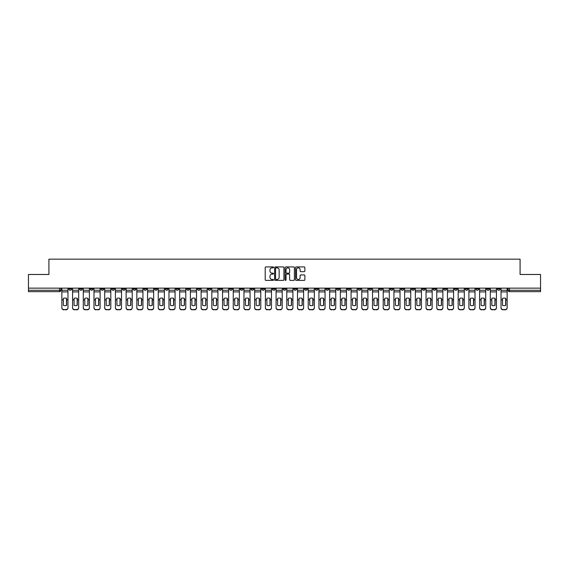 <?xml version="1.0" encoding="UTF-8"?>
<svg xmlns="http://www.w3.org/2000/svg" width="569" height="569" viewBox="0 0 569 569"><rect width="100%" height="100%" fill="white"/><g stroke="black" fill="none" stroke-linecap="round" stroke-linejoin="round"><path stroke-width="0.85" d="M273.511 267.38A0.469 0.469 0 0 0 273.042 266.911L265.879 266.911A0.676 0.676 0 0 0 265.204 267.586L265.204 279.72A0.676 0.676 0 0 0 265.879 280.389L273.042 280.389A0.469 0.469 0 0 0 273.511 279.92A0.469 0.469 0 0 0 273.042 279.45L272.117 279.45A2.155 2.155 0 0 1 269.962 277.288L269.962 276.278A2.155 2.155 0 0 1 272.117 274.123L273.042 274.123A0.469 0.469 0 0 0 273.511 273.653A0.469 0.469 0 0 0 273.042 273.177L272.117 273.177A2.155 2.155 0 0 1 269.962 271.022L269.962 270.012A2.155 2.155 0 0 1 272.117 267.857L273.042 267.857A0.469 0.469 0 0 0 273.511 267.38M497.363 288.142L497.363 288.896L500.108 288.896A1.373 1.373 0 0 1 498.736 290.268A1.373 1.373 0 0 1 497.363 288.896L497.363 288.142M422.376 288.142L422.376 288.896L425.128 288.896A1.373 1.373 0 0 1 423.749 290.268A1.373 1.373 0 0 1 422.376 288.896L422.376 288.142M368.819 288.142L368.819 288.896L371.564 288.896A1.373 1.373 0 0 1 370.191 290.268A1.373 1.373 0 0 1 368.819 288.896L368.819 288.142M358.107 288.896L358.107 288.142L358.107 288.896A1.373 1.373 0 0 0 359.48 290.268A1.373 1.373 0 0 1 358.107 288.896L360.853 288.896A1.373 1.373 0 0 1 359.48 290.268M336.684 288.142L336.684 288.896L339.43 288.896A1.373 1.373 0 0 1 338.057 290.268A1.373 1.373 0 0 1 336.684 288.896L336.684 288.142M325.973 288.896L325.973 288.142L325.973 288.896A1.373 1.373 0 0 0 327.346 290.268A1.373 1.373 0 0 1 325.973 288.896L328.718 288.896A1.373 1.373 0 0 1 327.346 290.268M315.262 288.896L315.262 288.142L315.262 288.896A1.373 1.373 0 0 0 316.634 290.268A1.373 1.373 0 0 1 315.262 288.896L318.007 288.896A1.373 1.373 0 0 1 316.634 290.268A1.373 1.373 0 0 0 318.007 288.896A1.373 1.373 0 0 1 316.634 290.268M283.127 288.896L283.127 288.142L283.127 288.896A1.373 1.373 0 0 0 284.5 290.268A1.373 1.373 0 0 1 283.127 288.896L285.873 288.896A1.373 1.373 0 0 1 284.5 290.268M272.416 288.142L272.416 288.896L275.161 288.896A1.373 1.373 0 0 1 273.789 290.268A1.373 1.373 0 0 1 272.416 288.896L272.416 288.142M261.704 288.142L261.704 288.896L264.45 288.896A1.373 1.373 0 0 1 263.077 290.268A1.373 1.373 0 0 1 261.704 288.896L261.704 288.142M250.993 288.142L250.993 288.896L253.738 288.896A1.373 1.373 0 0 1 252.366 290.268A1.373 1.373 0 0 1 250.993 288.896L250.993 288.142M240.282 288.896L240.282 288.142L240.282 288.896A1.373 1.373 0 0 0 241.654 290.268A1.373 1.373 0 0 1 240.282 288.896L243.027 288.896A1.373 1.373 0 0 1 241.654 290.268M218.859 288.142L218.859 288.896L221.604 288.896A1.373 1.373 0 0 1 220.231 290.268A1.373 1.373 0 0 1 218.859 288.896L218.859 288.142M208.147 288.896L208.147 288.142L208.147 288.896A1.373 1.373 0 0 0 209.52 290.268A1.373 1.373 0 0 1 208.147 288.896L210.893 288.896A1.373 1.373 0 0 1 209.52 290.268A1.373 1.373 0 0 0 210.893 288.896A1.373 1.373 0 0 1 209.52 290.268M143.872 288.142L143.872 288.896L146.624 288.896A1.373 1.373 0 0 1 145.251 290.268A1.373 1.373 0 0 1 143.872 288.896L143.872 288.142M133.16 288.142L133.16 288.896L135.913 288.896A1.373 1.373 0 0 1 134.54 290.268A1.373 1.373 0 0 1 133.16 288.896L133.16 288.142M122.449 288.142L122.449 288.896L125.201 288.896A1.373 1.373 0 0 1 123.822 290.268A1.373 1.373 0 0 1 122.449 288.896L122.449 288.142M101.026 288.142L101.026 288.896L103.778 288.896A1.373 1.373 0 0 1 102.399 290.268A1.373 1.373 0 0 1 101.026 288.896L101.026 288.142M90.315 288.142L90.315 288.896L93.06 288.896A1.373 1.373 0 0 1 91.687 290.268A1.373 1.373 0 0 1 90.315 288.896L90.315 288.142M304.195 271.662A0.676 0.676 0 0 0 304.87 270.986L304.87 267.586A0.676 0.676 0 0 0 304.195 266.911L296.243 266.911A0.676 0.676 0 0 0 295.567 267.586L295.567 279.72A0.676 0.676 0 0 0 296.243 280.389L304.195 280.389A0.676 0.676 0 0 0 304.87 279.72L304.87 275.602A0.676 0.676 0 0 0 304.195 274.934L300.795 274.934A0.676 0.676 0 0 0 300.119 275.602L300.119 277.644A1.799 1.799 0 0 1 298.32 279.45A1.799 1.799 0 0 1 296.513 277.644L296.513 269.656A1.799 1.799 0 0 1 298.32 267.857A1.799 1.799 0 0 1 300.119 269.656L300.119 270.986A0.676 0.676 0 0 0 300.795 271.662L304.195 271.662M28.45 288.142L28.45 274.478L48.913 274.478L48.913 259.165L520.087 259.165L520.087 274.478L540.55 274.478L540.55 288.142L28.45 288.142L28.45 290.268L60.926 290.268L60.926 288.142L60.926 290.268A1.373 1.373 0 0 1 59.553 291.641L28.45 291.641L28.45 290.268M283.91 267.586A0.676 0.676 0 0 0 283.234 266.911L275.282 266.911A0.676 0.676 0 0 0 274.607 267.586L274.607 279.72A0.676 0.676 0 0 0 275.282 280.389L283.234 280.389A0.676 0.676 0 0 0 283.91 279.72L283.91 267.586M285.766 266.911L293.718 266.911A0.676 0.676 0 0 1 294.393 267.586L294.393 279.72A0.676 0.676 0 0 1 293.718 280.389L290.311 280.389A0.676 0.676 0 0 1 289.642 279.72L289.642 274.799A0.676 0.676 0 0 0 288.967 274.123L286.705 274.123A0.676 0.676 0 0 0 286.036 274.799L286.036 279.92A0.469 0.469 0 0 1 285.56 280.389A0.469 0.469 0 0 1 285.09 279.92L285.09 267.586A0.676 0.676 0 0 1 285.766 266.911M508.074 288.142L508.074 290.268L540.55 290.268L540.55 291.641L509.447 291.641A1.373 1.373 0 0 1 508.074 290.268A1.373 1.373 0 0 0 509.447 291.641L509.447 288.142M540.55 288.142L540.55 290.268M500.108 288.142L500.108 288.896M489.397 288.142L489.397 288.896A1.373 1.373 0 0 1 488.024 290.268A1.373 1.373 0 0 1 486.651 288.896L489.397 288.896M486.651 288.142L486.651 288.896M478.685 288.142L478.685 288.896A1.373 1.373 0 0 1 477.313 290.268A1.373 1.373 0 0 1 475.94 288.896L478.685 288.896A1.373 1.373 0 0 1 477.313 290.268A1.373 1.373 0 0 0 478.685 288.896L478.685 288.142M475.94 288.142L475.94 288.896M467.974 288.142L467.974 288.896A1.373 1.373 0 0 1 466.601 290.268A1.373 1.373 0 0 1 465.222 288.896A1.373 1.373 0 0 0 466.601 290.268M465.222 288.142L465.222 288.896L467.974 288.896M457.263 288.142L457.263 288.896A1.373 1.373 0 0 1 455.89 290.268A1.373 1.373 0 0 1 454.51 288.896L457.263 288.896A1.373 1.373 0 0 1 455.89 290.268A1.373 1.373 0 0 0 457.263 288.896M454.51 288.142L454.51 288.896M446.551 288.142L446.551 288.896A1.373 1.373 0 0 1 445.178 290.268A1.373 1.373 0 0 1 443.799 288.896A1.373 1.373 0 0 0 445.178 290.268M443.799 288.142L443.799 288.896L446.551 288.896M435.84 288.142L435.84 288.896A1.373 1.373 0 0 1 434.46 290.268A1.373 1.373 0 0 1 433.087 288.896L435.84 288.896M433.087 288.142L433.087 288.896M425.128 288.142L425.128 288.896A1.373 1.373 0 0 1 423.749 290.268A1.373 1.373 0 0 0 425.128 288.896M414.41 288.142L414.41 288.896A1.373 1.373 0 0 1 413.037 290.268A1.373 1.373 0 0 1 411.664 288.896L414.41 288.896M411.664 288.142L411.664 288.896M403.698 288.142L403.698 288.896A1.373 1.373 0 0 1 402.326 290.268A1.373 1.373 0 0 1 400.953 288.896L403.698 288.896M400.953 288.142L400.953 288.896M392.987 288.142L392.987 288.896A1.373 1.373 0 0 1 391.614 290.268A1.373 1.373 0 0 1 390.242 288.896A1.373 1.373 0 0 0 391.614 290.268M390.242 288.142L390.242 288.896L392.987 288.896M382.276 288.142L382.276 288.896A1.373 1.373 0 0 1 380.903 290.268A1.373 1.373 0 0 1 379.53 288.896L382.276 288.896M379.53 288.142L379.53 288.896M371.564 288.142L371.564 288.896L371.564 288.142M360.853 288.142L360.853 288.896M350.141 288.142L350.141 288.896A1.373 1.373 0 0 1 348.769 290.268A1.373 1.373 0 0 1 347.396 288.896L350.141 288.896A1.373 1.373 0 0 1 348.769 290.268A1.373 1.373 0 0 0 350.141 288.896L350.141 288.142M347.396 288.142L347.396 288.896M339.43 288.142L339.43 288.896A1.373 1.373 0 0 1 338.057 290.268A1.373 1.373 0 0 0 339.43 288.896L339.43 288.142M328.718 288.142L328.718 288.896L328.718 288.142M318.007 288.142L318.007 288.896M307.296 288.142L307.296 288.896A1.373 1.373 0 0 1 305.923 290.268A1.373 1.373 0 0 1 304.55 288.896L307.296 288.896A1.373 1.373 0 0 1 305.923 290.268A1.373 1.373 0 0 0 307.296 288.896M304.55 288.142L304.55 288.896M296.584 288.142L296.584 288.896A1.373 1.373 0 0 1 295.211 290.268A1.373 1.373 0 0 1 293.839 288.896A1.373 1.373 0 0 0 295.211 290.268A1.373 1.373 0 0 0 296.584 288.896A1.373 1.373 0 0 1 295.211 290.268M293.839 288.142L293.839 288.896L296.584 288.896M285.873 288.142L285.873 288.896L285.873 288.142M275.161 288.142L275.161 288.896L275.161 288.142M264.45 288.142L264.45 288.896A1.373 1.373 0 0 1 263.077 290.268A1.373 1.373 0 0 0 264.45 288.896L264.45 288.142M253.738 288.142L253.738 288.896A1.373 1.373 0 0 1 252.366 290.268A1.373 1.373 0 0 0 253.738 288.896M243.027 288.142L243.027 288.896L243.027 288.142M232.316 288.142L232.316 288.896A1.373 1.373 0 0 1 230.943 290.268A1.373 1.373 0 0 1 229.57 288.896A1.373 1.373 0 0 0 230.943 290.268M229.57 288.142L229.57 288.896L232.316 288.896M221.604 288.142L221.604 288.896A1.373 1.373 0 0 1 220.231 290.268A1.373 1.373 0 0 0 221.604 288.896L221.604 288.142M210.893 288.142L210.893 288.896M200.181 288.142L200.181 288.896A1.373 1.373 0 0 1 198.809 290.268A1.373 1.373 0 0 1 197.436 288.896L200.181 288.896M197.436 288.142L197.436 288.896M189.47 288.142L189.47 288.896A1.373 1.373 0 0 1 188.097 290.268A1.373 1.373 0 0 1 186.724 288.896L189.47 288.896M186.724 288.142L186.724 288.896M178.758 288.142L178.758 288.896A1.373 1.373 0 0 1 177.386 290.268A1.373 1.373 0 0 1 176.013 288.896L178.758 288.896M176.013 288.142L176.013 288.896M168.047 288.142L168.047 288.896A1.373 1.373 0 0 1 166.674 290.268A1.373 1.373 0 0 1 165.302 288.896L168.047 288.896M165.302 288.142L165.302 288.896M157.336 288.142L157.336 288.896A1.373 1.373 0 0 1 155.963 290.268A1.373 1.373 0 0 1 154.59 288.896L157.336 288.896M154.59 288.142L154.59 288.896M146.624 288.142L146.624 288.896L146.624 288.142M135.913 288.142L135.913 288.896M125.201 288.142L125.201 288.896L125.201 288.142M114.49 288.142L114.49 288.896A1.373 1.373 0 0 1 113.11 290.268A1.373 1.373 0 0 1 111.737 288.896L114.49 288.896M111.737 288.142L111.737 288.896M103.778 288.142L103.778 288.896M93.06 288.142L93.06 288.896L93.06 288.142M82.349 288.142L82.349 288.896A1.373 1.373 0 0 1 80.976 290.268A1.373 1.373 0 0 1 79.603 288.896L82.349 288.896M79.603 288.142L79.603 288.896M68.892 288.142L68.892 288.896L71.637 288.896L71.637 288.142L71.637 288.896A1.373 1.373 0 0 1 70.264 290.268A1.373 1.373 0 0 1 68.892 288.896A1.373 1.373 0 0 0 70.264 290.268M59.553 291.641A1.373 1.373 0 0 0 60.926 290.268A1.373 1.373 0 0 1 59.553 291.641L59.553 288.142M276.022 267.857A0.469 0.469 0 0 0 275.552 268.326L275.552 278.974A0.469 0.469 0 0 0 276.022 279.45L277.003 279.45A2.155 2.155 0 0 0 279.159 277.288L279.159 270.012A2.155 2.155 0 0 0 277.003 267.857L276.022 267.857M289.642 269.692A1.799 1.799 0 0 0 287.836 267.885A1.799 1.799 0 0 0 286.036 269.692L286.036 272.508A0.676 0.676 0 0 0 286.705 273.177L288.967 273.177A0.676 0.676 0 0 0 289.642 272.508L289.642 269.692M66.459 305.397L66.459 298.298M64.909 298.064A4.26 3.748 180 0 1 66.459 298.341M61.857 300.204L61.857 307.601A2.063 1.956 0 0 0 63.913 309.557L65.904 309.557A2.063 1.956 0 0 0 67.967 307.601L67.967 307.886A2.063 1.956 180 0 1 65.904 309.835L65.904 309.557M64.909 305.645A4.26 4.04 180 0 0 66.459 305.347M66.594 299.927L66.594 298.341A4.26 3.748 180 0 0 64.98 298.064A4.26 3.748 180 0 0 63.365 298.341L63.365 305.347A4.26 4.04 180 0 0 66.594 305.347L66.594 299.927L67.967 299.927L67.967 307.601M67.967 288.142L67.967 299.927M61.857 288.142L61.857 307.601M63.913 309.557L65.904 309.835M63.913 309.835A2.063 1.956 180 0 1 61.857 307.886M77.171 305.397L77.171 298.298M75.62 298.064A4.26 3.748 180 0 1 77.171 298.341M72.569 300.204L72.569 307.601A2.063 1.956 0 0 0 74.624 309.557L76.616 309.557A2.063 1.956 0 0 0 78.678 307.601L78.678 307.886A2.063 1.956 180 0 1 76.616 309.835L76.616 309.557M75.62 305.645A4.26 4.04 180 0 0 77.171 305.347M87.882 305.397L87.882 298.298M86.332 298.064A4.26 3.748 180 0 1 87.882 298.341M83.28 300.204L83.28 307.601A2.063 1.956 0 0 0 85.336 309.557L87.327 309.557A2.063 1.956 0 0 0 89.39 307.601L89.39 307.886A2.063 1.956 180 0 1 87.327 309.835L87.327 309.557M86.332 305.645A4.26 4.04 180 0 0 87.882 305.347M98.593 305.397L98.593 298.298M97.043 298.064A4.26 3.748 180 0 1 98.593 298.341M93.992 300.204L93.992 307.601A2.063 1.956 0 0 0 96.047 309.557L98.039 309.557A2.063 1.956 0 0 0 100.101 307.601L100.101 307.886A2.063 1.956 180 0 1 98.039 309.835L98.039 309.557M97.043 305.645A4.26 4.04 180 0 0 98.593 305.347M77.306 299.927L77.306 298.341A4.26 3.748 180 0 0 75.691 298.064A4.26 3.748 180 0 0 74.077 298.341L74.077 305.347A4.26 4.04 180 0 0 77.306 305.347L77.306 299.927L78.678 299.927L78.678 307.601M78.678 288.142L78.678 299.927M72.569 288.142L72.569 307.601M74.624 309.557L76.616 309.835M74.624 309.835A2.063 1.956 180 0 1 72.569 307.886M88.017 299.927L88.017 298.341A4.26 3.748 180 0 0 86.403 298.064A4.26 3.748 180 0 0 84.788 298.341L84.788 305.347A4.26 4.04 180 0 0 88.017 305.347L88.017 299.927L89.39 299.927L89.39 307.601M89.39 288.142L89.39 299.927M83.28 288.142L83.28 307.601M85.336 309.557L87.327 309.835M85.336 309.835A2.063 1.956 180 0 1 83.28 307.886M98.729 299.927L98.729 298.341A4.26 3.748 180 0 0 97.114 298.064A4.26 3.748 180 0 0 95.5 298.341L95.5 305.347A4.26 4.04 180 0 0 98.729 305.347L98.729 299.927L100.101 299.927L100.101 307.601M100.101 288.142L100.101 299.927M93.992 288.142L93.992 307.601M96.047 309.557L98.039 309.835M96.047 309.835A2.063 1.956 180 0 1 93.992 307.886M109.305 305.397L109.305 298.298M107.754 298.064A4.26 3.748 180 0 1 109.305 298.341M104.703 300.204L104.703 307.601A2.063 1.956 0 0 0 106.759 309.557L108.75 309.557A2.063 1.956 0 0 0 110.813 307.601L110.813 307.886A2.063 1.956 180 0 1 108.75 309.835L108.75 309.557M107.754 305.645A4.26 4.04 180 0 0 109.305 305.347M120.016 305.397L120.016 298.298M118.466 298.064A4.26 3.748 180 0 1 120.016 298.341M115.415 300.204L115.415 307.601A2.063 1.956 0 0 0 117.47 309.557L119.462 309.557A2.063 1.956 0 0 0 121.524 307.601L121.524 307.886A2.063 1.956 180 0 1 119.462 309.835L119.462 309.557M118.466 305.645A4.26 4.04 180 0 0 120.016 305.347M109.44 299.927L109.44 298.341A4.26 3.748 180 0 0 107.826 298.064A4.26 3.748 180 0 0 106.211 298.341L106.211 305.347A4.26 4.04 180 0 0 109.44 305.347L109.44 299.927L110.813 299.927L110.813 307.601M110.813 288.142L110.813 299.927M104.703 288.142L104.703 307.601M106.759 309.557L108.75 309.835M106.759 309.835A2.063 1.956 180 0 1 104.703 307.886M120.151 299.927L120.151 298.341A4.26 3.748 180 0 0 118.537 298.064A4.26 3.748 180 0 0 116.922 298.341L116.922 305.347A4.26 4.04 180 0 0 120.151 305.347L120.151 299.927L121.524 299.927L121.524 307.601M121.524 288.142L121.524 299.927M115.415 288.142L115.415 307.601M117.47 309.557L119.462 309.835M117.47 309.835A2.063 1.956 180 0 1 115.415 307.886M130.728 305.397L130.728 298.298M129.184 298.064A4.26 3.748 180 0 1 130.728 298.341M126.126 300.204L126.126 307.601A2.063 1.956 0 0 0 128.189 309.557L130.173 309.557A2.063 1.956 0 0 0 132.236 307.601L132.236 307.886A2.063 1.956 180 0 1 130.173 309.835L130.173 309.557M129.184 305.645A4.26 4.04 180 0 0 130.728 305.347M141.439 305.397L141.439 298.298M139.896 298.064A4.26 3.748 180 0 1 141.439 298.341M136.837 300.204L136.837 307.601A2.063 1.956 0 0 0 138.9 309.557L140.892 309.557A2.063 1.956 0 0 0 142.947 307.601L142.947 307.886A2.063 1.956 180 0 1 140.892 309.835L140.892 309.557M139.896 305.645A4.26 4.04 180 0 0 141.439 305.347M152.151 305.397L152.151 298.298M150.607 298.064A4.26 3.748 180 0 1 152.151 298.341M147.549 300.204L147.549 307.601A2.063 1.956 0 0 0 149.611 309.557L151.603 309.557A2.063 1.956 0 0 0 153.658 307.601L153.658 307.886A2.063 1.956 180 0 1 151.603 309.835L151.603 309.557M150.607 305.645A4.26 4.04 180 0 0 152.151 305.347M162.862 305.397L162.862 298.298M161.319 298.064A4.26 3.748 180 0 1 162.862 298.341M158.26 300.204L158.26 307.601A2.063 1.956 0 0 0 160.323 309.557L162.314 309.557A2.063 1.956 0 0 0 164.37 307.601L164.37 307.886A2.063 1.956 180 0 1 162.314 309.835L162.314 309.557M161.319 305.645A4.26 4.04 180 0 0 162.862 305.347M173.573 305.397L173.573 298.298M172.03 298.064A4.26 3.748 180 0 1 173.573 298.341M168.972 300.204L168.972 307.601A2.063 1.956 0 0 0 171.034 309.557L173.026 309.557A2.063 1.956 0 0 0 175.081 307.601L175.081 307.886A2.063 1.956 180 0 1 173.026 309.835L173.026 309.557M172.03 305.645A4.26 4.04 180 0 0 173.573 305.347M184.285 305.397L184.285 298.298M182.741 298.064A4.26 3.748 180 0 1 184.285 298.341M179.683 300.204L179.683 307.601A2.063 1.956 0 0 0 181.746 309.557L183.737 309.557A2.063 1.956 0 0 0 185.793 307.601L185.793 307.886A2.063 1.956 180 0 1 183.737 309.835L183.737 309.557M182.741 305.645A4.26 4.04 180 0 0 184.285 305.347M194.996 305.397L194.996 298.298M193.453 298.064A4.26 3.748 180 0 1 194.996 298.341M190.395 300.204L190.395 307.601A2.063 1.956 0 0 0 192.457 309.557L194.449 309.557A2.063 1.956 0 0 0 196.504 307.601L196.504 307.886A2.063 1.956 180 0 1 194.449 309.835L194.449 309.557M193.453 305.645A4.26 4.04 180 0 0 194.996 305.347M205.708 305.397L205.708 298.298M204.164 298.064A4.26 3.748 180 0 1 205.708 298.341M201.106 300.204L201.106 307.601A2.063 1.956 0 0 0 203.169 309.557L205.16 309.557A2.063 1.956 0 0 0 207.216 307.601L207.216 307.886A2.063 1.956 180 0 1 205.16 309.835L205.16 309.557M204.164 305.645A4.26 4.04 180 0 0 205.708 305.347M130.863 299.927L130.863 298.341A4.26 3.748 180 0 0 129.248 298.064A4.26 3.748 180 0 0 127.634 298.341L127.634 305.347A4.26 4.04 180 0 0 130.863 305.347L130.863 299.927L132.236 299.927L132.236 307.601M132.236 288.142L132.236 299.927M126.126 288.142L126.126 307.601M128.189 309.557L130.173 309.835M128.189 309.835A2.063 1.956 180 0 1 126.126 307.886M141.574 299.927L141.574 298.341A4.26 3.748 180 0 0 139.96 298.064A4.26 3.748 180 0 0 138.345 298.341L138.345 305.347A4.26 4.04 180 0 0 141.574 305.347L141.574 299.927L142.947 299.927L142.947 307.601M142.947 288.142L142.947 299.927M136.837 288.142L136.837 307.601M138.9 309.557L140.892 309.835M138.9 309.835A2.063 1.956 180 0 1 136.837 307.886M152.286 299.927L152.286 298.341A4.26 3.748 180 0 0 150.671 298.064A4.26 3.748 180 0 0 149.057 298.341L149.057 305.347A4.26 4.04 180 0 0 152.286 305.347L152.286 299.927L153.658 299.927L153.658 307.601M153.658 288.142L153.658 299.927M147.549 288.142L147.549 307.601M149.611 309.557L151.603 309.835M149.611 309.835A2.063 1.956 180 0 1 147.549 307.886M162.997 299.927L162.997 298.341A4.26 3.748 180 0 0 161.383 298.064A4.26 3.748 180 0 0 159.768 298.341L159.768 305.347A4.26 4.04 180 0 0 162.997 305.347L162.997 299.927L164.37 299.927L164.37 307.601M164.37 288.142L164.37 299.927M158.26 288.142L158.26 307.601M160.323 309.557L162.314 309.835M160.323 309.835A2.063 1.956 180 0 1 158.26 307.886M173.709 299.927L173.709 298.341A4.26 3.748 180 0 0 172.094 298.064A4.26 3.748 180 0 0 170.48 298.341L170.48 305.347A4.26 4.04 180 0 0 173.709 305.347L173.709 299.927L175.081 299.927L175.081 307.601M175.081 288.142L175.081 299.927M168.972 288.142L168.972 307.601M171.034 309.557L173.026 309.835M171.034 309.835A2.063 1.956 180 0 1 168.972 307.886M184.42 299.927L184.42 298.341A4.26 3.748 180 0 0 182.805 298.064A4.26 3.748 180 0 0 181.191 298.341L181.191 305.347A4.26 4.04 180 0 0 184.42 305.347L184.42 299.927L185.793 299.927L185.793 307.601M185.793 288.142L185.793 299.927M179.683 288.142L179.683 307.601M181.746 309.557L183.737 309.835M181.746 309.835A2.063 1.956 180 0 1 179.683 307.886M195.131 299.927L195.131 298.341A4.26 3.748 180 0 0 193.517 298.064A4.26 3.748 180 0 0 191.902 298.341L191.902 305.347A4.26 4.04 180 0 0 195.131 305.347L195.131 299.927L196.504 299.927L196.504 307.601M196.504 288.142L196.504 299.927M190.395 288.142L190.395 307.601M192.457 309.557L194.449 309.835M192.457 309.835A2.063 1.956 180 0 1 190.395 307.886M205.843 299.927L205.843 298.341A4.26 3.748 180 0 0 204.228 298.064A4.26 3.748 180 0 0 202.621 298.341L202.621 305.347A4.26 4.04 180 0 0 205.843 305.347L205.843 299.927L207.216 299.927L207.216 307.601M207.216 288.142L207.216 299.927M201.106 288.142L201.106 307.601M203.169 309.557L205.16 309.835M203.169 309.835A2.063 1.956 180 0 1 201.106 307.886M216.419 305.397L216.419 298.298M214.876 298.064A4.26 3.748 180 0 1 216.419 298.341M211.817 300.204L211.817 307.601A2.063 1.956 0 0 0 213.88 309.557L215.871 309.557A2.063 1.956 0 0 0 217.927 307.601L217.927 307.886A2.063 1.956 180 0 1 215.871 309.835L215.871 309.557M214.876 305.645A4.26 4.04 180 0 0 216.419 305.347M227.131 305.397L227.131 298.298M225.587 298.064A4.26 3.748 180 0 1 227.131 298.341M222.529 300.204L222.529 307.601A2.063 1.956 0 0 0 224.591 309.557L226.583 309.557A2.063 1.956 0 0 0 228.638 307.601L228.638 307.886A2.063 1.956 180 0 1 226.583 309.835L226.583 309.557M225.587 305.645A4.26 4.04 180 0 0 227.131 305.347M237.842 305.397L237.842 298.298M236.299 298.064A4.26 3.748 180 0 1 237.842 298.341M233.24 300.204L233.24 307.601A2.063 1.956 0 0 0 235.303 309.557L237.294 309.557A2.063 1.956 0 0 0 239.35 307.601L239.35 307.886A2.063 1.956 180 0 1 237.294 309.835L237.294 309.557M236.299 305.645A4.26 4.04 180 0 0 237.842 305.347M248.553 305.397L248.553 298.298M247.01 298.064A4.26 3.748 180 0 1 248.553 298.341M243.952 300.204L243.952 307.601A2.063 1.956 0 0 0 246.014 309.557L248.006 309.557A2.063 1.956 0 0 0 250.061 307.601L250.061 307.886A2.063 1.956 180 0 1 248.006 309.835L248.006 309.557M247.01 305.645A4.26 4.04 180 0 0 248.553 305.347M259.265 305.397L259.265 298.298M257.721 298.064A4.26 3.748 180 0 1 259.265 298.341M254.663 300.204L254.663 307.601A2.063 1.956 0 0 0 256.726 309.557L258.717 309.557A2.063 1.956 0 0 0 260.78 307.601L260.78 307.886A2.063 1.956 180 0 1 258.717 309.835L258.717 309.557M257.721 305.645A4.26 4.04 180 0 0 259.265 305.347M269.976 305.397L269.976 298.298M268.433 298.064A4.26 3.748 180 0 1 269.976 298.341M265.374 300.204L265.374 307.601A2.063 1.956 0 0 0 267.437 309.557L269.429 309.557A2.063 1.956 0 0 0 271.491 307.601L271.491 307.886A2.063 1.956 180 0 1 269.429 309.835L269.429 309.557M268.433 305.645A4.26 4.04 180 0 0 269.976 305.347M280.688 305.397L280.688 298.298M279.144 298.064A4.26 3.748 180 0 1 280.688 298.341M276.086 300.204L276.086 307.601A2.063 1.956 0 0 0 278.149 309.557L280.14 309.557A2.063 1.956 0 0 0 282.203 307.601L282.203 307.886A2.063 1.956 180 0 1 280.14 309.835L280.14 309.557M279.144 305.645A4.26 4.04 180 0 0 280.688 305.347M291.399 305.397L291.399 298.298M289.856 298.064A4.26 3.748 180 0 1 291.399 298.341M286.797 300.204L286.797 307.601A2.063 1.956 0 0 0 288.86 309.557L290.851 309.557A2.063 1.956 0 0 0 292.914 307.601L292.914 307.886A2.063 1.956 180 0 1 290.851 309.835L290.851 309.557M289.856 305.645A4.26 4.04 180 0 0 291.399 305.347M302.111 305.397L302.111 298.298M300.567 298.064A4.26 3.748 180 0 1 302.111 298.341M297.509 300.204L297.509 307.601A2.063 1.956 0 0 0 299.571 309.557L301.563 309.557A2.063 1.956 0 0 0 303.626 307.601L303.626 307.886A2.063 1.956 180 0 1 301.563 309.835L301.563 309.557M300.567 305.645A4.26 4.04 180 0 0 302.111 305.347M312.822 305.397L312.822 298.298M311.279 298.064A4.26 3.748 180 0 1 312.822 298.341M308.22 300.204L308.22 307.601A2.063 1.956 0 0 0 310.283 309.557L312.274 309.557A2.063 1.956 0 0 0 314.337 307.601L314.337 307.886A2.063 1.956 180 0 1 312.274 309.835L312.274 309.557M311.279 305.645A4.26 4.04 180 0 0 312.822 305.347M323.533 305.397L323.533 298.298M321.99 298.064A4.26 3.748 180 0 1 323.533 298.341M318.939 300.204L318.939 307.601A2.063 1.956 0 0 0 320.994 309.557L322.986 309.557A2.063 1.956 0 0 0 325.048 307.601L325.048 307.886A2.063 1.956 180 0 1 322.986 309.835L322.986 309.557M321.99 305.645A4.26 4.04 180 0 0 323.533 305.347M334.245 305.397L334.245 298.298M332.701 298.064A4.26 3.748 180 0 1 334.245 298.341M329.65 300.204L329.65 307.601A2.063 1.956 0 0 0 331.706 309.557L333.697 309.557A2.063 1.956 0 0 0 335.76 307.601L335.76 307.886A2.063 1.956 180 0 1 333.697 309.835L333.697 309.557M332.701 305.645A4.26 4.04 180 0 0 334.245 305.347M344.956 305.397L344.956 298.298M343.413 298.064A4.26 3.748 180 0 1 344.956 298.341M340.362 300.204L340.362 307.601A2.063 1.956 0 0 0 342.417 309.557L344.409 309.557A2.063 1.956 0 0 0 346.471 307.601L346.471 307.886A2.063 1.956 180 0 1 344.409 309.835L344.409 309.557M343.413 305.645A4.26 4.04 180 0 0 344.956 305.347M355.668 305.397L355.668 298.298M354.124 298.064A4.26 3.748 180 0 1 355.668 298.341M351.073 300.204L351.073 307.601A2.063 1.956 0 0 0 353.129 309.557L355.12 309.557A2.063 1.956 0 0 0 357.183 307.601L357.183 307.886A2.063 1.956 180 0 1 355.12 309.835L355.12 309.557M354.124 305.645A4.26 4.04 180 0 0 355.668 305.347M366.379 305.397L366.379 298.298M364.836 298.064A4.26 3.748 180 0 1 366.379 298.341M361.784 300.204L361.784 307.601A2.063 1.956 0 0 0 363.84 309.557L365.831 309.557A2.063 1.956 0 0 0 367.894 307.601L367.894 307.886A2.063 1.956 180 0 1 365.831 309.835L365.831 309.557M364.836 305.645A4.26 4.04 180 0 0 366.379 305.347M216.554 299.927L216.554 298.341A4.26 3.748 180 0 0 214.94 298.064A4.26 3.748 180 0 0 213.332 298.341L213.332 305.347A4.26 4.04 180 0 0 216.554 305.347L216.554 299.927L217.927 299.927L217.927 307.601M217.927 288.142L217.927 299.927M211.817 288.142L211.817 307.601M213.88 309.557L215.871 309.835M213.88 309.835A2.063 1.956 180 0 1 211.817 307.886M227.266 299.927L227.266 298.341A4.26 3.748 180 0 0 225.651 298.064A4.26 3.748 180 0 0 224.044 298.341L224.044 305.347A4.26 4.04 180 0 0 227.266 305.347L227.266 299.927L228.638 299.927L228.638 307.601M228.638 288.142L228.638 299.927M222.529 288.142L222.529 307.601M224.591 309.557L226.583 309.835M224.591 309.835A2.063 1.956 180 0 1 222.529 307.886M237.977 299.927L237.977 298.341A4.26 3.748 180 0 0 236.37 298.064A4.26 3.748 180 0 0 234.755 298.341L234.755 305.347A4.26 4.04 180 0 0 237.977 305.347L237.977 299.927L239.35 299.927L239.35 307.601M239.35 288.142L239.35 299.927M233.24 288.142L233.24 307.601M235.303 309.557L237.294 309.835M235.303 309.835A2.063 1.956 180 0 1 233.24 307.886M248.689 299.927L248.689 298.341A4.26 3.748 180 0 0 247.081 298.064A4.26 3.748 180 0 0 245.467 298.341L245.467 305.347A4.26 4.04 180 0 0 248.689 305.347L248.689 299.927L250.061 299.927L250.061 307.601M250.061 288.142L250.061 299.927M243.952 288.142L243.952 307.601M246.014 309.557L248.006 309.835M246.014 309.835A2.063 1.956 180 0 1 243.952 307.886M259.4 299.927L259.4 298.341A4.26 3.748 180 0 0 257.793 298.064A4.26 3.748 180 0 0 256.178 298.341L256.178 305.347A4.26 4.04 180 0 0 259.4 305.347L259.4 299.927L260.78 299.927L260.78 307.601M260.78 288.142L260.78 299.927M254.663 288.142L254.663 307.601M256.726 309.557L258.717 309.835M256.726 309.835A2.063 1.956 180 0 1 254.663 307.886M270.111 299.927L270.111 298.341A4.26 3.748 180 0 0 268.504 298.064A4.26 3.748 180 0 0 266.889 298.341L266.889 305.347A4.26 4.04 180 0 0 270.111 305.347L270.111 299.927L271.491 299.927L271.491 307.601M271.491 288.142L271.491 299.927M265.374 288.142L265.374 307.601M267.437 309.557L269.429 309.835M267.437 309.835A2.063 1.956 180 0 1 265.374 307.886M280.83 299.927L280.83 298.341A4.26 3.748 180 0 0 279.215 298.064A4.26 3.748 180 0 0 277.601 298.341L277.601 305.347A4.26 4.04 180 0 0 280.83 305.347L280.83 299.927L282.203 299.927L282.203 307.601M282.203 288.142L282.203 299.927M276.086 288.142L276.086 307.601M278.149 309.557L280.14 309.835M278.149 309.835A2.063 1.956 180 0 1 276.086 307.886M291.541 299.927L291.541 298.341A4.26 3.748 180 0 0 289.927 298.064A4.26 3.748 180 0 0 288.312 298.341L288.312 305.347A4.26 4.04 180 0 0 291.541 305.347L291.541 299.927L292.914 299.927L292.914 307.601M292.914 288.142L292.914 299.927M286.797 288.142L286.797 307.601M288.86 309.557L290.851 309.835M288.86 309.835A2.063 1.956 180 0 1 286.797 307.886M302.253 299.927L302.253 298.341A4.26 3.748 180 0 0 300.638 298.064A4.26 3.748 180 0 0 299.024 298.341L299.024 305.347A4.26 4.04 180 0 0 302.253 305.347L302.253 299.927L303.626 299.927L303.626 307.601M303.626 288.142L303.626 299.927M297.509 288.142L297.509 307.601M299.571 309.557L301.563 309.835M299.571 309.835A2.063 1.956 180 0 1 297.509 307.886M312.964 299.927L312.964 298.341A4.26 3.748 180 0 0 311.35 298.064A4.26 3.748 180 0 0 309.735 298.341L309.735 305.347A4.26 4.04 180 0 0 312.964 305.347L312.964 299.927L314.337 299.927L314.337 307.601M314.337 288.142L314.337 299.927M308.22 288.142L308.22 307.601M310.283 309.557L312.274 309.835M310.283 309.835A2.063 1.956 180 0 1 308.22 307.886M323.676 299.927L323.676 298.341A4.26 3.748 180 0 0 322.061 298.064A4.26 3.748 180 0 0 320.447 298.341L320.447 305.347A4.26 4.04 180 0 0 323.676 305.347L323.676 299.927L325.048 299.927L325.048 307.601M325.048 288.142L325.048 299.927M318.939 288.142L318.939 307.601M320.994 309.557L322.986 309.835M320.994 309.835A2.063 1.956 180 0 1 318.939 307.886M334.387 299.927L334.387 298.341A4.26 3.748 180 0 0 332.773 298.064A4.26 3.748 180 0 0 331.158 298.341L331.158 305.347A4.26 4.04 180 0 0 334.387 305.347L334.387 299.927L335.76 299.927L335.76 307.601M335.76 288.142L335.76 299.927M329.65 288.142L329.65 307.601M331.706 309.557L333.697 309.835M331.706 309.835A2.063 1.956 180 0 1 329.65 307.886M345.099 299.927L345.099 298.341A4.26 3.748 180 0 0 343.484 298.064A4.26 3.748 180 0 0 341.869 298.341L341.869 305.347A4.26 4.04 180 0 0 345.099 305.347L345.099 299.927L346.471 299.927L346.471 307.601M346.471 288.142L346.471 299.927M340.362 288.142L340.362 307.601M342.417 309.557L344.409 309.835M342.417 309.835A2.063 1.956 180 0 1 340.362 307.886M355.81 299.927L355.81 298.341A4.26 3.748 180 0 0 354.195 298.064A4.26 3.748 180 0 0 352.581 298.341L352.581 305.347A4.26 4.04 180 0 0 355.81 305.347L355.81 299.927L357.183 299.927L357.183 307.601M357.183 288.142L357.183 299.927M351.073 288.142L351.073 307.601M353.129 309.557L355.12 309.835M353.129 309.835A2.063 1.956 180 0 1 351.073 307.886M366.521 299.927L366.521 298.341A4.26 3.748 180 0 0 364.907 298.064A4.26 3.748 180 0 0 363.292 298.341L363.292 305.347A4.26 4.04 180 0 0 366.521 305.347L366.521 299.927L367.894 299.927L367.894 307.601M367.894 288.142L367.894 299.927M361.784 288.142L361.784 307.601M363.84 309.557L365.831 309.835M363.84 309.835A2.063 1.956 180 0 1 361.784 307.886M377.098 305.397L377.098 298.298M375.547 298.064A4.26 3.748 180 0 1 377.098 298.341M372.496 300.204L372.496 307.601A2.063 1.956 0 0 0 374.551 309.557L376.543 309.557A2.063 1.956 0 0 0 378.605 307.601L378.605 307.886A2.063 1.956 180 0 1 376.543 309.835L376.543 309.557M375.547 305.645A4.26 4.04 180 0 0 377.098 305.347M377.233 299.927L377.233 298.341A4.26 3.748 180 0 0 375.618 298.064A4.26 3.748 180 0 0 374.004 298.341L374.004 305.347A4.26 4.04 180 0 0 377.233 305.347L377.233 299.927L378.605 299.927L378.605 307.601M378.605 288.142L378.605 299.927M372.496 288.142L372.496 307.601M374.551 309.557L376.543 309.835M374.551 309.835A2.063 1.956 180 0 1 372.496 307.886M387.809 305.397L387.809 298.298M386.259 298.064A4.26 3.748 180 0 1 387.809 298.341M383.207 300.204L383.207 307.601A2.063 1.956 0 0 0 385.263 309.557L387.254 309.557A2.063 1.956 0 0 0 389.317 307.601L389.317 307.886A2.063 1.956 180 0 1 387.254 309.835L387.254 309.557M386.259 305.645A4.26 4.04 180 0 0 387.809 305.347M387.944 299.927L387.944 298.341A4.26 3.748 180 0 0 386.33 298.064A4.26 3.748 180 0 0 384.715 298.341L384.715 305.347A4.26 4.04 180 0 0 387.944 305.347L387.944 299.927L389.317 299.927L389.317 307.601M389.317 288.142L389.317 299.927M383.207 288.142L383.207 307.601M385.263 309.557L387.254 309.835M385.263 309.835A2.063 1.956 180 0 1 383.207 307.886M398.52 305.397L398.52 298.298M396.97 298.064A4.26 3.748 180 0 1 398.52 298.341M393.919 300.204L393.919 307.601A2.063 1.956 0 0 0 395.974 309.557L397.966 309.557A2.063 1.956 0 0 0 400.028 307.601L400.028 307.886A2.063 1.956 180 0 1 397.966 309.835L397.966 309.557M396.97 305.645A4.26 4.04 180 0 0 398.52 305.347M398.656 299.927L398.656 298.341A4.26 3.748 180 0 0 397.041 298.064A4.26 3.748 180 0 0 395.427 298.341L395.427 305.347A4.26 4.04 180 0 0 398.656 305.347L398.656 299.927L400.028 299.927L400.028 307.601M400.028 288.142L400.028 299.927M393.919 288.142L393.919 307.601M395.974 309.557L397.966 309.835M395.974 309.835A2.063 1.956 180 0 1 393.919 307.886M409.232 305.397L409.232 298.298M407.681 298.064A4.26 3.748 180 0 1 409.232 298.341M404.63 300.204L404.63 307.601A2.063 1.956 0 0 0 406.686 309.557L408.677 309.557A2.063 1.956 0 0 0 410.74 307.601L410.74 307.886A2.063 1.956 180 0 1 408.677 309.835L408.677 309.557M407.681 305.645A4.26 4.04 180 0 0 409.232 305.347M409.367 299.927L409.367 298.341A4.26 3.748 180 0 0 407.753 298.064A4.26 3.748 180 0 0 406.138 298.341L406.138 305.347A4.26 4.04 180 0 0 409.367 305.347L409.367 299.927L410.74 299.927L410.74 307.601M410.74 288.142L410.74 299.927M404.63 288.142L404.63 307.601M406.686 309.557L408.677 309.835M406.686 309.835A2.063 1.956 180 0 1 404.63 307.886M419.943 305.397L419.943 298.298M418.393 298.064A4.26 3.748 180 0 1 419.943 298.341M415.342 300.204L415.342 307.601A2.063 1.956 0 0 0 417.397 309.557L419.389 309.557A2.063 1.956 0 0 0 421.451 307.601L421.451 307.886A2.063 1.956 180 0 1 419.389 309.835L419.389 309.557M418.393 305.645A4.26 4.04 180 0 0 419.943 305.347M420.078 299.927L420.078 298.341A4.26 3.748 180 0 0 418.464 298.064A4.26 3.748 180 0 0 416.849 298.341L416.849 305.347A4.26 4.04 180 0 0 420.078 305.347L420.078 299.927L421.451 299.927L421.451 307.601M421.451 288.142L421.451 299.927M415.342 288.142L415.342 307.601M417.397 309.557L419.389 309.835M417.397 309.835A2.063 1.956 180 0 1 415.342 307.886M430.655 305.397L430.655 298.298M429.104 298.064A4.26 3.748 180 0 1 430.655 298.341M426.053 300.204L426.053 307.601A2.063 1.956 0 0 0 428.108 309.557L430.1 309.557A2.063 1.956 0 0 0 432.163 307.601L432.163 307.886A2.063 1.956 180 0 1 430.1 309.835L430.1 309.557M429.104 305.645A4.26 4.04 180 0 0 430.655 305.347M430.79 299.927L430.79 298.341A4.26 3.748 180 0 0 429.175 298.064A4.26 3.748 180 0 0 427.561 298.341L427.561 305.347A4.26 4.04 180 0 0 430.79 305.347L430.79 299.927L432.163 299.927L432.163 307.601M432.163 288.142L432.163 299.927M426.053 288.142L426.053 307.601M428.108 309.557L430.1 309.835M428.108 309.835A2.063 1.956 180 0 1 426.053 307.886M441.366 305.397L441.366 298.298M439.816 298.064A4.26 3.748 180 0 1 441.366 298.341M436.764 300.204L436.764 307.601A2.063 1.956 0 0 0 438.827 309.557L440.811 309.557A2.063 1.956 0 0 0 442.874 307.601L442.874 307.886A2.063 1.956 180 0 1 440.811 309.835L440.811 309.557M439.816 305.645A4.26 4.04 180 0 0 441.366 305.347M441.501 299.927L441.501 298.341A4.26 3.748 180 0 0 439.887 298.064A4.26 3.748 180 0 0 438.272 298.341L438.272 305.347A4.26 4.04 180 0 0 441.501 305.347L441.501 299.927L442.874 299.927L442.874 307.601M442.874 288.142L442.874 299.927M436.764 288.142L436.764 307.601M438.827 309.557L440.811 309.835M438.827 309.835A2.063 1.956 180 0 1 436.764 307.886M452.078 305.397L452.078 298.298M450.534 298.064A4.26 3.748 180 0 1 452.078 298.341M447.476 300.204L447.476 307.601A2.063 1.956 0 0 0 449.538 309.557L451.53 309.557A2.063 1.956 0 0 0 453.585 307.601L453.585 307.886A2.063 1.956 180 0 1 451.53 309.835L451.53 309.557M450.534 305.645A4.26 4.04 180 0 0 452.078 305.347M452.213 299.927L452.213 298.341A4.26 3.748 180 0 0 450.598 298.064A4.26 3.748 180 0 0 448.984 298.341L448.984 305.347A4.26 4.04 180 0 0 452.213 305.347L452.213 299.927L453.585 299.927L453.585 307.601M453.585 288.142L453.585 299.927M447.476 288.142L447.476 307.601M449.538 309.557L451.53 309.835M449.538 309.835A2.063 1.956 180 0 1 447.476 307.886M462.789 305.397L462.789 298.298M461.246 298.064A4.26 3.748 180 0 1 462.789 298.341M458.187 300.204L458.187 307.601A2.063 1.956 0 0 0 460.25 309.557L462.241 309.557A2.063 1.956 0 0 0 464.297 307.601L464.297 307.886A2.063 1.956 180 0 1 462.241 309.835L462.241 309.557M461.246 305.645A4.26 4.04 180 0 0 462.789 305.347M462.924 299.927L462.924 298.341A4.26 3.748 180 0 0 461.31 298.064A4.26 3.748 180 0 0 459.695 298.341L459.695 305.347A4.26 4.04 180 0 0 462.924 305.347L462.924 299.927L464.297 299.927L464.297 307.601M464.297 288.142L464.297 299.927M458.187 288.142L458.187 307.601M460.25 309.557L462.241 309.835M460.25 309.835A2.063 1.956 180 0 1 458.187 307.886M473.5 305.397L473.5 298.298M471.957 298.064A4.26 3.748 180 0 1 473.5 298.341M468.899 300.204L468.899 307.601A2.063 1.956 0 0 0 470.961 309.557L472.953 309.557A2.063 1.956 0 0 0 475.008 307.601L475.008 307.886A2.063 1.956 180 0 1 472.953 309.835L472.953 309.557M471.957 305.645A4.26 4.04 180 0 0 473.5 305.347M473.636 299.927L473.636 298.341A4.26 3.748 180 0 0 472.021 298.064A4.26 3.748 180 0 0 470.407 298.341L470.407 305.347A4.26 4.04 180 0 0 473.636 305.347L473.636 299.927L475.008 299.927L475.008 307.601M475.008 288.142L475.008 299.927M468.899 288.142L468.899 307.601M470.961 309.557L472.953 309.835M470.961 309.835A2.063 1.956 180 0 1 468.899 307.886M484.212 305.397L484.212 298.298M482.668 298.064A4.26 3.748 180 0 1 484.212 298.341M479.61 300.204L479.61 307.601A2.063 1.956 0 0 0 481.673 309.557L483.664 309.557A2.063 1.956 0 0 0 485.72 307.601L485.72 307.886A2.063 1.956 180 0 1 483.664 309.835L483.664 309.557M482.668 305.645A4.26 4.04 180 0 0 484.212 305.347M484.347 299.927L484.347 298.341A4.26 3.748 180 0 0 482.732 298.064A4.26 3.748 180 0 0 481.118 298.341L481.118 305.347A4.26 4.04 180 0 0 484.347 305.347L484.347 299.927L485.72 299.927L485.72 307.601M485.72 288.142L485.72 299.927M479.61 288.142L479.61 307.601M481.673 309.557L483.664 309.835M481.673 309.835A2.063 1.956 180 0 1 479.61 307.886M494.923 305.397L494.923 298.298M493.38 298.064A4.26 3.748 180 0 1 494.923 298.341M490.322 300.204L490.322 307.601A2.063 1.956 0 0 0 492.384 309.557L494.376 309.557A2.063 1.956 0 0 0 496.431 307.601L496.431 307.886A2.063 1.956 180 0 1 494.376 309.835L494.376 309.557M493.38 305.645A4.26 4.04 180 0 0 494.923 305.347M495.058 299.927L495.058 298.341A4.26 3.748 180 0 0 493.444 298.064A4.26 3.748 180 0 0 491.829 298.341L491.829 305.347A4.26 4.04 180 0 0 495.058 305.347L495.058 299.927L496.431 299.927L496.431 307.601M496.431 288.142L496.431 299.927M490.322 288.142L490.322 307.601M492.384 309.557L494.376 309.835M492.384 309.835A2.063 1.956 180 0 1 490.322 307.886M505.635 305.397L505.635 298.298M504.091 298.064A4.26 3.748 180 0 1 505.635 298.341M501.033 300.204L501.033 307.601A2.063 1.956 0 0 0 503.096 309.557L505.087 309.557A2.063 1.956 0 0 0 507.143 307.601L507.143 307.886A2.063 1.956 180 0 1 505.087 309.835L505.087 309.557M504.091 305.645A4.26 4.04 180 0 0 505.635 305.347M505.77 299.927L505.77 298.341A4.26 3.748 180 0 0 504.155 298.064A4.26 3.748 180 0 0 502.541 298.341L502.541 305.347A4.26 4.04 180 0 0 505.77 305.347L505.77 299.927L507.143 299.927L507.143 307.601M507.143 288.142L507.143 299.927M501.033 288.142L501.033 307.601M503.096 309.557L505.087 309.835M503.096 309.835A2.063 1.956 180 0 1 501.033 307.886M66.594 299.813L67.967 299.813M61.857 299.813L63.365 299.813M61.857 291.897L67.967 291.897M61.857 299.927L63.365 299.927M61.857 290.268L67.967 290.268M77.306 299.813L78.678 299.813M72.569 299.813L74.077 299.813M72.569 291.897L78.678 291.897M72.569 299.927L74.077 299.927M72.569 290.268L78.678 290.268M88.017 299.813L89.39 299.813M83.28 299.813L84.788 299.813M83.28 291.897L89.39 291.897M83.28 299.927L84.788 299.927M83.28 290.268L89.39 290.268M98.729 299.813L100.101 299.813M93.992 299.813L95.5 299.813M93.992 291.897L100.101 291.897M93.992 299.927L95.5 299.927M93.992 290.268L100.101 290.268M109.44 299.813L110.813 299.813M104.703 299.813L106.211 299.813M104.703 291.897L110.813 291.897M104.703 299.927L106.211 299.927M104.703 290.268L110.813 290.268M120.151 299.813L121.524 299.813M115.415 299.813L116.922 299.813M115.415 291.897L121.524 291.897M115.415 299.927L116.922 299.927M115.415 290.268L121.524 290.268M130.863 299.813L132.236 299.813M126.126 299.813L127.634 299.813M126.126 291.897L132.236 291.897M126.126 299.927L127.634 299.927M126.126 290.268L132.236 290.268M141.574 299.813L142.947 299.813M136.837 299.813L138.345 299.813M136.837 291.897L142.947 291.897M136.837 299.927L138.345 299.927M136.837 290.268L142.947 290.268M152.286 299.813L153.658 299.813M147.549 299.813L149.057 299.813M147.549 291.897L153.658 291.897M147.549 299.927L149.057 299.927M147.549 290.268L153.658 290.268M162.997 299.813L164.37 299.813M158.26 299.813L159.768 299.813M158.26 291.897L164.37 291.897M158.26 299.927L159.768 299.927M158.26 290.268L164.37 290.268M173.709 299.813L175.081 299.813M168.972 299.813L170.48 299.813M168.972 291.897L175.081 291.897M168.972 299.927L170.48 299.927M168.972 290.268L175.081 290.268M184.42 299.813L185.793 299.813M179.683 299.813L181.191 299.813M179.683 291.897L185.793 291.897M179.683 299.927L181.191 299.927M179.683 290.268L185.793 290.268M195.131 299.813L196.504 299.813M190.395 299.813L191.902 299.813M190.395 291.897L196.504 291.897M190.395 299.927L191.902 299.927M190.395 290.268L196.504 290.268M205.843 299.813L207.216 299.813M201.106 299.813L202.621 299.813M201.106 291.897L207.216 291.897M201.106 299.927L202.621 299.927M201.106 290.268L207.216 290.268M216.554 299.813L217.927 299.813M211.817 299.813L213.332 299.813M211.817 291.897L217.927 291.897M211.817 299.927L213.332 299.927M211.817 290.268L217.927 290.268M227.266 299.813L228.638 299.813M222.529 299.813L224.044 299.813M222.529 291.897L228.638 291.897M222.529 299.927L224.044 299.927M222.529 290.268L228.638 290.268M237.977 299.813L239.35 299.813M233.24 299.813L234.755 299.813M233.24 291.897L239.35 291.897M233.24 299.927L234.755 299.927M233.24 290.268L239.35 290.268M248.689 299.813L250.061 299.813M243.952 299.813L245.467 299.813M243.952 291.897L250.061 291.897M243.952 299.927L245.467 299.927M243.952 290.268L250.061 290.268M259.4 299.813L260.78 299.813M254.663 299.813L256.178 299.813M254.663 291.897L260.78 291.897M254.663 299.927L256.178 299.927M254.663 290.268L260.78 290.268M270.111 299.813L271.491 299.813M265.374 299.813L266.889 299.813M265.374 291.897L271.491 291.897M265.374 299.927L266.889 299.927M265.374 290.268L271.491 290.268M280.83 299.813L282.203 299.813M276.086 299.813L277.601 299.813M276.086 291.897L282.203 291.897M276.086 299.927L277.601 299.927M276.086 290.268L282.203 290.268M291.541 299.813L292.914 299.813M286.797 299.813L288.312 299.813M286.797 291.897L292.914 291.897M286.797 299.927L288.312 299.927M286.797 290.268L292.914 290.268M302.253 299.813L303.626 299.813M297.509 299.813L299.024 299.813M297.509 291.897L303.626 291.897M297.509 299.927L299.024 299.927M297.509 290.268L303.626 290.268M312.964 299.813L314.337 299.813M308.22 299.813L309.735 299.813M308.22 291.897L314.337 291.897M308.22 299.927L309.735 299.927M308.22 290.268L314.337 290.268M323.676 299.813L325.048 299.813M318.939 299.813L320.447 299.813M318.939 291.897L325.048 291.897M318.939 299.927L320.447 299.927M318.939 290.268L325.048 290.268M334.387 299.813L335.76 299.813M329.65 299.813L331.158 299.813M329.65 291.897L335.76 291.897M329.65 299.927L331.158 299.927M329.65 290.268L335.76 290.268M345.099 299.813L346.471 299.813M340.362 299.813L341.869 299.813M340.362 291.897L346.471 291.897M340.362 299.927L341.869 299.927M340.362 290.268L346.471 290.268M355.81 299.813L357.183 299.813M351.073 299.813L352.581 299.813M351.073 291.897L357.183 291.897M351.073 299.927L352.581 299.927M351.073 290.268L357.183 290.268M366.521 299.813L367.894 299.813M361.784 299.813L363.292 299.813M361.784 291.897L367.894 291.897M361.784 299.927L363.292 299.927M361.784 290.268L367.894 290.268M377.233 299.813L378.605 299.813M372.496 299.813L374.004 299.813M372.496 291.897L378.605 291.897M372.496 299.927L374.004 299.927M372.496 290.268L378.605 290.268M387.944 299.813L389.317 299.813M383.207 299.813L384.715 299.813M383.207 291.897L389.317 291.897M383.207 299.927L384.715 299.927M383.207 290.268L389.317 290.268M398.656 299.813L400.028 299.813M393.919 299.813L395.427 299.813M393.919 291.897L400.028 291.897M393.919 299.927L395.427 299.927M393.919 290.268L400.028 290.268M409.367 299.813L410.74 299.813M404.63 299.813L406.138 299.813M404.63 291.897L410.74 291.897M404.63 299.927L406.138 299.927M404.63 290.268L410.74 290.268M420.078 299.813L421.451 299.813M415.342 299.813L416.849 299.813M415.342 291.897L421.451 291.897M415.342 299.927L416.849 299.927M415.342 290.268L421.451 290.268M430.79 299.813L432.163 299.813M426.053 299.813L427.561 299.813M426.053 291.897L432.163 291.897M426.053 299.927L427.561 299.927M426.053 290.268L432.163 290.268M441.501 299.813L442.874 299.813M436.764 299.813L438.272 299.813M436.764 291.897L442.874 291.897M436.764 299.927L438.272 299.927M436.764 290.268L442.874 290.268M452.213 299.813L453.585 299.813M447.476 299.813L448.984 299.813M447.476 291.897L453.585 291.897M447.476 299.927L448.984 299.927M447.476 290.268L453.585 290.268M462.924 299.813L464.297 299.813M458.187 299.813L459.695 299.813M458.187 291.897L464.297 291.897M458.187 299.927L459.695 299.927M458.187 290.268L464.297 290.268M473.636 299.813L475.008 299.813M468.899 299.813L470.407 299.813M468.899 291.897L475.008 291.897M468.899 299.927L470.407 299.927M468.899 290.268L475.008 290.268M484.347 299.813L485.72 299.813M479.61 299.813L481.118 299.813M479.61 291.897L485.72 291.897M479.61 299.927L481.118 299.927M479.61 290.268L485.72 290.268M495.058 299.813L496.431 299.813M490.322 299.813L491.829 299.813M490.322 291.897L496.431 291.897M490.322 299.927L491.829 299.927M490.322 290.268L496.431 290.268M505.77 299.813L507.143 299.813M501.033 299.813L502.541 299.813M501.033 291.897L507.143 291.897M501.033 299.927L502.541 299.927M501.033 290.268L507.143 290.268"/></g></svg>
